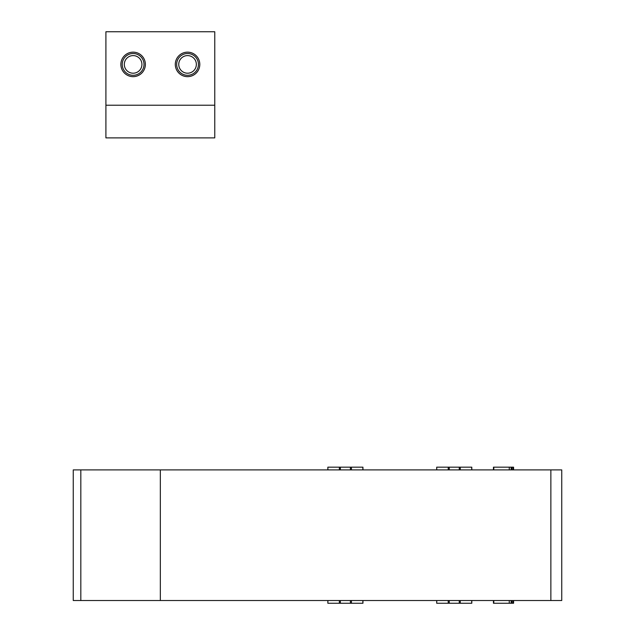 <?xml version="1.0" encoding="UTF-8"?>
<svg xmlns="http://www.w3.org/2000/svg" width="635" height="635" viewBox="0 0 635 635"><rect width="100%" height="100%" fill="white"/><g stroke="black" fill="none" stroke-linecap="round" stroke-linejoin="round"><path stroke-width="0.95" d="M73.255 469.9L73.255 600.527L561.745 600.527L561.745 469.9L73.255 469.9M362.855 600.527L362.855 603.25L327.843 603.25L327.938 600.527M362.855 469.9L362.855 467.177L327.843 467.177L327.938 469.9M471.71 600.527L471.71 603.25L436.697 603.25L436.793 600.527M471.71 469.9L471.71 467.177L436.697 467.177L436.793 469.9M511.127 600.527L511.127 603.25L493.443 603.25L493.443 600.527L493.443 603.25M511.127 469.9L511.127 467.177L493.443 467.177L493.443 469.9L493.443 467.177M513.58 467.177L513.58 469.9L513.58 467.177L511.127 467.177M513.58 603.25L513.58 600.527L513.58 603.25L513.58 600.527L513.58 603.25L511.802 603.25L511.802 600.527M511.127 603.25L511.802 603.25M105.91 105.227L105.91 137.882L214.765 137.882L214.765 105.227L105.91 105.227L105.91 31.75L214.765 31.75L214.765 105.227M133.12 52.157A12.248 12.248 0 0 1 143.732 70.533A12.248 12.248 0 0 1 122.515 70.533A12.248 12.248 0 0 1 133.12 52.157M187.555 52.157A12.248 12.248 0 0 1 198.16 70.533A12.248 12.248 0 0 1 176.943 70.533A12.248 12.248 0 0 1 187.555 52.157M198.438 64.405A10.882 10.882 0 0 0 182.11 54.983A10.882 10.882 0 0 0 182.11 73.835A10.882 10.882 0 0 0 198.438 64.405M196.35 64.405A8.795 8.795 0 0 0 183.15 56.785A8.795 8.795 0 0 0 183.15 72.025A8.795 8.795 0 0 0 196.35 64.405M144.01 64.405A10.882 10.882 0 0 0 127.683 54.983A10.882 10.882 0 0 0 127.683 73.835A10.882 10.882 0 0 0 144.01 64.405M141.923 64.405A8.795 8.795 0 0 0 128.722 56.785A8.795 8.795 0 0 0 128.722 72.025A8.795 8.795 0 0 0 141.923 64.405M550.862 469.9L550.862 600.527M160.337 469.9L160.337 600.527M80.828 469.9L80.828 600.527M351.433 603.25L351.433 600.527M351.433 469.9L351.433 467.177M339.36 469.9L339.36 467.177M339.36 603.25L339.36 600.527M350.401 469.9L350.401 467.177M340.384 469.9L340.384 467.177M350.401 603.25L350.401 600.527M340.384 603.25L340.384 600.527M460.288 603.25L460.288 600.527M460.288 469.9L460.288 467.177M448.215 469.9L448.215 467.177M448.215 603.25L448.215 600.527M459.264 469.9L459.264 467.177M449.247 469.9L449.247 467.177M459.264 603.25L459.264 600.527M449.247 603.25L449.247 600.527M493.8 603.25L493.8 600.527M509.262 603.25L509.262 600.527M509.262 469.9L509.262 467.177M493.8 469.9L493.8 467.177M512.905 469.9L512.905 467.177M511.802 469.9L511.802 467.177M512.905 603.25L512.905 600.527M362.95 603.25L362.95 600.527M362.95 469.9L362.95 467.177M327.843 603.25L327.843 600.527M327.843 469.9L327.843 467.177M471.805 603.25L471.805 600.527M471.805 469.9L471.805 467.177M436.697 603.25L436.697 600.527M436.697 469.9L436.697 467.177"/></g></svg>
